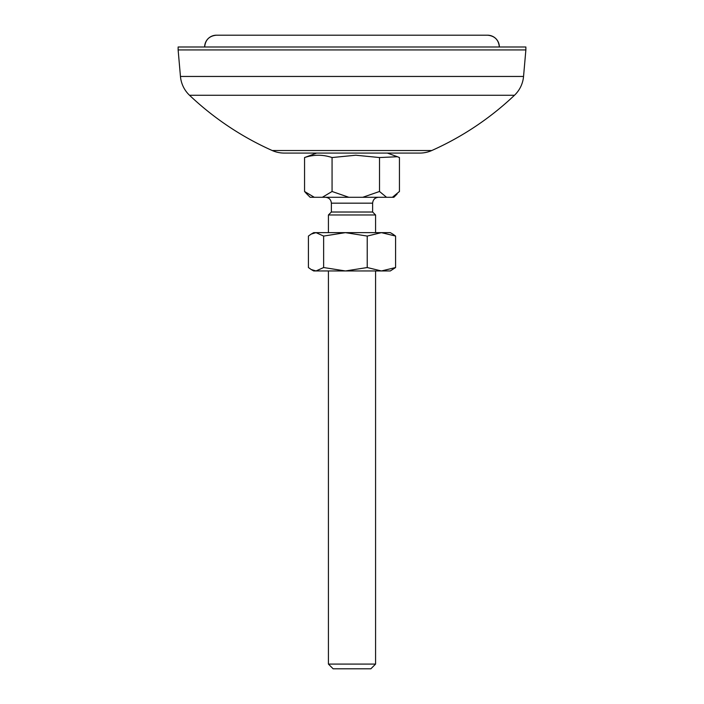 <?xml version="1.0" encoding="UTF-8"?>
<svg xmlns="http://www.w3.org/2000/svg" width="704" height="704" viewBox="0 0 704 704"><rect width="100%" height="100%" fill="white"/><g stroke="black" fill="none" stroke-linecap="round" stroke-linejoin="round"><path stroke-width="1.06" d="M272.219 150.524L431.781 150.524A29.471 29.471 0 0 1 419.778 153.076L284.222 153.076A29.471 29.471 0 0 1 272.219 150.524A294.694 294.694 0 0 1 189.534 95.278A29.471 29.471 0 0 1 180.453 76.454L178.13 49.931L525.87 49.931L523.547 76.454L180.453 76.454M431.781 150.524A294.694 294.694 0 0 0 514.466 95.278A29.471 29.471 0 0 0 523.547 76.454M525.87 49.931L525.87 46.992L178.13 46.992L178.13 49.931M487.564 35.2A11.792 11.792 90 0 1 499.347 46.992C498.643 39.829 494.718 35.904 487.564 35.2L216.436 35.2A11.792 11.792 -90 0 0 204.653 46.992C205.357 39.829 209.282 35.904 216.436 35.2L216.436 35.2M375.575 664.083L370.858 668.8L333.142 668.8L328.425 664.083L375.575 664.083L375.575 270.961M375.575 232.646L375.575 214.966L328.425 214.966L328.425 232.646M375.575 214.966L372.627 212.018L331.373 212.018L328.425 214.966M397.126 194.005L393.844 197.287L392.401 197.287L399.441 191.488L399.441 157.546L397.426 156.737L379.509 157.546L355.784 155.223L332.068 157.546C322.898 154.484 313.729 154.484 304.559 157.546L316.633 153.076M392.401 197.287L310.156 197.287L306.574 193.706M306.574 193.714L304.559 191.488L304.559 157.546M314.274 197.287L304.559 191.488M322.353 197.287L332.068 191.488L332.068 157.546M348.814 197.287L332.068 191.488M362.754 197.287L379.509 191.488L379.509 157.546M386.549 197.287L379.509 191.488M311.194 269.518L313.694 270.961L390.306 270.961L395.578 267.538L381.401 270.961L367.224 267.538L345.426 270.961L323.638 267.538L316.026 270.961L311.194 269.518L308.422 267.538L308.422 236.069L311.194 234.089L316.026 232.646L323.638 236.069L345.426 232.646L313.694 232.646L311.194 234.089M392.806 234.089L395.578 236.069L381.401 232.646L367.224 236.069L345.426 232.646L390.306 232.646L392.806 234.089M395.578 267.538L395.578 236.069M367.224 267.538L367.224 236.069M323.638 267.538L323.638 236.069M316.026 270.961L322.599 270.961M514.466 95.278L189.534 95.278M372.627 212.018L372.627 203.174L331.373 203.174C331.012 199.602 329.05 197.639 325.477 197.287M372.627 203.174C372.988 199.602 374.95 197.639 378.523 197.287M387.367 153.076L397.426 156.737M328.425 664.083L328.425 270.961M331.373 212.018L331.373 203.174"/></g></svg>
